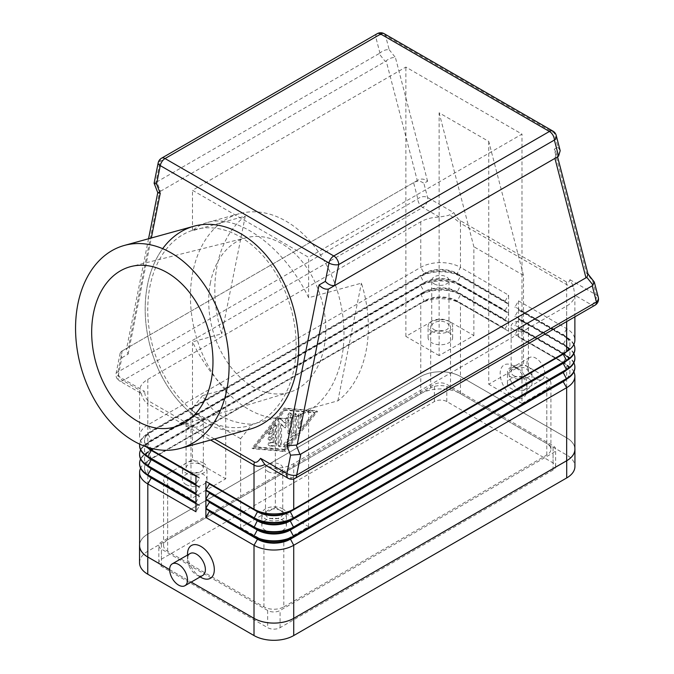 <?xml version="1.0" encoding="UTF-8"?>
<svg xmlns="http://www.w3.org/2000/svg" width="674" height="674" viewBox="0 0 674 674"><rect width="100%" height="100%" fill="white"/><g stroke="black" fill="none" stroke-linecap="round" stroke-linejoin="round"><path stroke-width="0.51" stroke-dasharray="3.37 2.53" d="M240.618 527.506L240.618 438.69L252.211 424.266L275.354 417.872L284.9 418.436A105.27 74.157 -105.4 0 0 295.229 416.675A105.27 74.157 -105.4 0 0 313.52 407.551A105.27 74.157 -105.4 0 0 337.034 289.879A105.27 74.157 -105.4 0 0 335.425 285.102A105.27 74.157 -105.4 0 0 239.194 213.717A105.27 74.157 -105.4 0 0 220.904 222.841A105.27 74.157 -105.4 0 0 197.389 340.513A105.27 74.157 -105.4 0 0 216.186 378.771A105.27 74.157 -105.4 0 0 224.686 389.513A105.27 74.157 -105.4 0 0 274.31 418.166A105.27 74.157 -105.4 0 0 284.9 418.436L293.847 417.054C299.399 415.504 304.319 412.791 308.608 408.907L308.608 526.647L283.796 540.969A14.036 8.105 180 0 1 263.938 540.969L240.618 527.506L275.354 507.455L275.354 417.872M210.473 282.44A80.231 56.515 -105.4 0 0 228.916 364.474A80.231 56.515 -105.4 0 0 289.508 392.268A80.231 56.515 -105.4 0 0 323.95 347.952A80.231 56.515 -105.4 0 0 306.274 266.988A80.231 56.515 -105.4 0 0 246.802 237.61A80.231 56.515 -105.4 0 0 210.473 282.44M240.618 438.69L190.995 410.036L190.995 498.853L167.666 485.39A14.036 8.105 180 0 1 163.555 479.661A14.036 8.105 180 0 1 164.978 476.105A14.036 8.105 180 0 1 167.666 473.932L192.478 459.601L192.478 341.87C199.041 355.341 206.943 367.642 216.186 378.771L225.731 389.227L202.579 395.613C212.167 413.819 228.705 423.373 252.211 424.266M308.608 408.907L337.885 400.828A105.27 74.157 -105.4 0 0 361.399 283.156L308.608 297.731C285.212 248.04 237.964 212.984 207.238 222.546C201.686 224.088 196.766 226.801 192.478 230.685L245.277 216.11A105.27 74.157 -105.4 0 0 221.763 333.782L192.478 341.87M337.885 400.828L361.399 283.156M245.277 216.11L221.763 333.782M202.579 395.613L190.995 410.036M308.608 297.731L308.608 257.325L192.478 190.279L405.874 67.071L521.996 134.118L308.608 257.325M439.119 355.602L405.874 336.402L430.686 322.079A14.036 8.105 180 0 1 450.535 322.079L473.864 335.542L439.119 355.602L439.119 112.802L488.751 141.447L523.487 275.371L523.487 364.196L546.808 377.659A14.036 8.105 180 0 1 549.495 379.833A14.036 8.105 180 0 1 550.919 383.388A14.036 8.105 180 0 1 546.808 389.117L521.996 403.448L521.996 134.118M283.796 606.87L546.808 455.017A14.036 8.105 0 0 0 550.919 449.288A14.036 8.105 0 0 0 546.808 443.559L450.535 387.98A14.036 8.105 0 0 0 430.686 387.98L167.666 539.832A14.036 8.105 0 0 0 163.555 545.561A14.036 8.105 0 0 0 167.666 551.29L263.938 606.87A14.036 8.105 0 0 0 283.796 606.87L283.796 540.969M275.354 507.455L308.608 526.647M192.478 230.685L192.478 190.279M225.731 389.227L225.731 478.801L190.995 498.853M488.751 141.447L488.751 384.247L523.487 364.196M521.996 403.448L488.751 384.247M405.874 336.402L405.874 67.071M473.864 335.542L473.864 246.726L439.119 112.802M523.487 275.371L473.864 246.726M528.45 378.518A12.284 7.094 0 0 0 523.134 376.715A12.284 7.094 0 0 0 507.48 383.531A12.284 7.094 0 0 0 511.077 388.544A12.284 7.094 0 0 0 524.465 390.086A12.284 7.094 0 0 0 532.047 383.531A12.284 7.094 0 0 0 528.45 378.518M528.45 367.06A12.284 7.094 0 0 0 515.062 365.519A12.284 7.094 0 0 0 507.48 372.073A12.284 7.094 0 0 0 511.077 377.086A12.284 7.094 0 0 0 524.465 378.628A12.284 7.094 0 0 0 532.047 372.073A12.284 7.094 0 0 0 532.013 371.585A12.284 7.094 0 0 0 528.45 367.06M449.044 332.678A12.284 7.094 0 0 0 435.665 331.145A12.284 7.094 0 0 0 428.083 337.691A12.284 7.094 0 0 0 431.68 342.704A12.284 7.094 0 0 0 445.059 344.246A12.284 7.094 0 0 0 452.642 337.691A12.284 7.094 0 0 0 449.044 332.678M431.68 331.246A12.284 7.094 0 0 0 445.059 332.779A12.284 7.094 0 0 0 452.642 326.233A12.284 7.094 0 0 0 449.044 321.22A12.284 7.094 0 0 0 435.665 319.678A12.284 7.094 0 0 0 428.083 326.233A12.284 7.094 0 0 0 431.68 331.246M192.478 459.601L225.731 478.801M265.43 530.371A12.284 7.094 0 0 0 278.817 531.912A12.284 7.094 0 0 0 286.399 525.358A12.284 7.094 0 0 0 282.802 520.345A12.284 7.094 0 0 0 269.415 518.812A12.284 7.094 0 0 0 261.832 525.358A12.284 7.094 0 0 0 265.43 530.371M282.802 508.887A12.284 7.094 0 0 0 269.415 507.345A12.284 7.094 0 0 0 261.832 513.9A12.284 7.094 0 0 0 265.43 518.913A12.284 7.094 0 0 0 278.817 520.446A12.284 7.094 0 0 0 286.399 513.9A12.284 7.094 0 0 0 282.802 508.887M186.032 484.53A12.284 7.094 0 0 0 199.411 486.064A12.284 7.094 0 0 0 206.994 479.517A12.284 7.094 0 0 0 203.396 474.504A12.284 7.094 0 0 0 190.961 472.76A12.284 7.094 0 0 0 182.435 479.517A12.284 7.094 0 0 0 186.032 484.53M203.396 463.038A12.284 7.094 0 0 0 190.186 461.463A12.284 7.094 0 0 0 182.435 467.84A12.284 7.094 0 0 0 182.435 468.059A12.284 7.094 0 0 0 186.032 473.072A12.284 7.094 0 0 0 199.411 474.606A12.284 7.094 0 0 0 206.994 468.059A12.284 7.094 0 0 0 203.396 463.038M280.216 510.378A8.627 4.979 0 0 0 270.813 509.291A8.627 4.979 0 0 0 265.489 513.9A8.627 4.979 0 0 0 268.016 517.421A8.627 4.979 0 0 0 277.418 518.5A8.627 4.979 0 0 0 282.743 513.9A8.627 4.979 0 0 0 280.216 510.378M268.016 471.581A8.627 4.979 0 0 0 277.418 472.659A8.627 4.979 0 0 0 282.743 468.051A8.627 4.979 0 0 0 280.216 464.529A8.627 4.979 0 0 0 270.813 463.451A8.627 4.979 0 0 0 265.489 468.051A8.627 4.979 0 0 0 268.016 471.581M434.258 329.755A8.627 4.979 0 0 0 443.669 330.833A8.627 4.979 0 0 0 448.994 326.233A8.627 4.979 0 0 0 446.466 322.711A8.627 4.979 0 0 0 437.064 321.624A8.627 4.979 0 0 0 431.731 326.233A8.627 4.979 0 0 0 434.258 329.755M434.258 283.914A8.627 4.979 0 0 0 443.669 284.992A8.627 4.979 0 0 0 448.994 280.384A8.627 4.979 0 0 0 446.466 276.862A8.627 4.979 0 0 0 437.064 275.784A8.627 4.979 0 0 0 431.731 280.384A8.627 4.979 0 0 0 434.258 283.914M188.61 471.581A8.627 4.979 0 0 0 190.085 472.263A8.627 4.979 0 0 0 198.872 472.423A8.627 4.979 0 0 0 203.346 468.059A8.627 4.979 0 0 0 200.818 464.529A8.627 4.979 0 0 0 191.408 463.451A8.627 4.979 0 0 0 186.083 468.059A8.627 4.979 0 0 0 187.431 470.722A8.627 4.979 0 0 0 188.61 471.581M188.61 425.732A8.627 4.979 0 0 0 198.013 426.819A8.627 4.979 0 0 0 203.346 422.21A8.627 4.979 0 0 0 200.818 418.689A8.627 4.979 0 0 0 191.408 417.61A8.627 4.979 0 0 0 186.083 422.21A8.627 4.979 0 0 0 188.61 425.732M513.664 375.595A8.627 4.979 0 0 0 523.31 376.614A8.627 4.979 0 0 0 527.632 374.121A8.627 4.979 0 0 0 528.391 372.073A8.627 4.979 0 0 0 525.863 368.552A8.627 4.979 0 0 0 516.461 367.473A8.627 4.979 0 0 0 511.136 372.073A8.627 4.979 0 0 0 513.664 375.595M513.664 329.755A8.627 4.979 0 0 0 523.066 330.833A8.627 4.979 0 0 0 528.391 326.233A8.627 4.979 0 0 0 525.863 322.711A8.627 4.979 0 0 0 516.461 321.624A8.627 4.979 0 0 0 511.136 326.233A8.627 4.979 0 0 0 513.664 329.755M267.662 610.484L161.415 549.141A8.77 5.063 180 0 1 158.845 545.561A8.77 5.063 180 0 1 161.415 541.98L434.41 384.365A8.77 5.063 180 0 1 446.811 384.365L553.068 445.708A8.77 5.063 180 0 1 555.637 449.288A8.77 5.063 180 0 1 553.068 452.869L280.072 610.484A8.77 5.063 180 0 1 267.662 610.484L267.662 627.671A8.77 5.063 0 0 0 280.072 627.671L553.068 470.064A8.77 5.063 0 0 0 555.637 466.484A8.77 5.063 0 0 0 553.068 462.903L446.811 401.561A8.77 5.063 0 0 0 434.41 401.561L161.415 559.167A8.77 5.063 0 0 0 158.845 562.748A8.77 5.063 0 0 0 161.415 566.329L267.662 627.671M139.543 562.748A28.072 16.21 180 0 1 147.766 551.29L420.761 393.675A28.072 16.21 180 0 1 460.46 393.675L566.708 455.017A28.072 16.21 180 0 1 574.93 466.484M169.654 569.623L191.214 582.075L169.654 569.656M139.594 544.592A28.072 16.21 180 0 1 147.766 534.094L420.761 376.488A28.072 16.21 180 0 1 460.46 376.488L566.708 437.83A28.072 16.21 180 0 1 574.88 448.328M574.88 449.288A28.072 16.21 0 0 0 566.657 437.83L460.46 376.513A28.072 16.21 0 0 0 420.761 376.513L147.817 534.094A28.072 16.21 0 0 0 139.594 545.561M147.783 475.347A23.16 13.37 180 0 1 144.506 468.489A23.16 13.37 180 0 1 151.288 459.028L424.232 301.447A23.16 13.37 180 0 1 456.989 301.447L460.46 303.452A28.072 16.21 0 0 0 420.761 303.452L147.817 461.033A28.072 16.21 0 0 0 140.596 468.203M139.602 463.611A28.072 16.21 180 0 1 147.817 452.439L420.761 294.858A28.072 16.21 180 0 1 460.46 294.858L456.989 301.447L505.121 329.241L505.121 328.668L456.989 300.874A23.16 13.37 0 0 0 424.232 300.874L424.232 301.447L420.761 303.452L420.761 376.513M200.919 577.365A18.948 10.944 60 0 1 187.515 554.154M202.764 575.411A12.629 7.296 60 0 1 196.454 574.779L200.153 576.919L196.454 574.779A12.629 7.296 60 0 1 187.515 559.31A12.629 7.296 60 0 1 190.135 553.531M195.957 503.722L199.428 505.736L195.957 511.751M147.817 447.325L147.817 403.768C144.75 401.957 142.509 398.376 141.093 393.018L144.531 391.35L118.177 376.134A7.018 2.898 -168.7 0 1 116.097 373.438A7.018 2.898 -168.7 0 1 118.009 371.947L417.813 198.855A7.018 4.945 165.4 0 1 427.577 197.507L453.931 212.723C456.315 216.902 458.379 219.513 460.14 220.558L566.337 281.875C568.081 282.844 569.286 282.12 569.951 279.702L573.389 286.307L574.855 295.263A28.072 16.21 180 0 1 566.657 306.03L293.721 463.611A28.072 16.21 180 0 1 275.059 468.346L267.233 466.197M141.093 393.018L140.394 392.967L139.619 390.153A28.072 16.21 180 0 1 147.817 379.378L420.761 221.797A28.072 16.21 180 0 1 439.414 217.062L448.328 215.444L453.931 212.723M140.394 392.976L119.467 380.886A7.018 4.052 120 0 1 118.177 376.134L121.842 357.768L120.157 353.1L121.404 351.365L418.242 179.983C421.41 178.467 424.519 178.888 427.569 181.255L423.904 183.37C420.854 181.011 417.745 180.59 414.577 182.098M121.842 357.768L128.102 354.153L126.417 349.494L127.664 347.75L121.404 351.365M157.783 192.697L159.578 191.669L128.481 347.279L127.664 347.75M154.102 183.235L156.798 181.938L160.463 191.281L159.578 191.669M418.242 179.983L417.273 180.548L386.168 60.845C389.353 58.343 392.437 57.239 395.427 57.534L427.569 181.255M386.168 60.845L385.284 61.486L379.032 53.634L379.917 52.993L375.738 36.91A7.018 4.052 60 0 1 377.187 33.7M569.951 279.702L596.305 294.917L592.631 280.788L586.38 272.945L554.23 149.224L557.904 147.101L554.23 132.972L385.503 35.562L389.176 49.691C386.177 49.387 383.093 50.491 379.917 52.993M460.14 220.558A14.036 8.105 -60 0 1 460.46 223.263L449.659 214.871M573.389 286.307C571.965 286.913 569.724 286.332 566.657 284.58L460.46 223.263L460.46 267.351L508.6 295.145L508.6 303.738L505.121 301.733L505.121 301.16L456.989 273.366A23.16 13.37 0 0 0 424.232 273.366L151.288 430.956A23.16 13.37 0 0 0 144.506 440.408A23.16 13.37 0 0 0 151.254 449.836L424.232 292.28A23.16 13.37 180 0 1 456.989 292.28L505.121 320.074L505.121 319.501L456.989 291.707A23.16 13.37 0 0 0 424.232 291.707L151.288 449.288A23.16 13.37 0 0 0 144.506 458.741A23.16 13.37 0 0 0 151.254 468.177M557.904 147.101L560.187 150.69M554.011 158.895L554.929 158.373M554.23 149.224L556.522 152.813L554.904 158.255M586.38 272.945L588.073 274.259M592.631 280.788L594.047 281.547M505.121 319.501L508.6 313.477L508.6 322.079L460.46 294.285A28.072 16.21 0 0 0 420.761 294.285L424.232 300.874L151.288 458.455L151.288 459.028L147.817 461.033L147.817 534.094M139.602 454.445A28.072 16.21 180 0 1 147.817 443.273L420.761 285.692L424.232 291.707L424.232 292.28L147.817 451.866L151.288 458.455A23.16 13.37 0 0 0 144.506 467.916A23.16 13.37 0 0 0 151.254 477.344M195.957 503.149L199.428 505.163L195.957 503.149M199.428 505.736L199.428 505.163M147.783 457.006A23.16 13.37 180 0 1 144.506 450.148A23.16 13.37 180 0 1 151.288 440.695L424.232 283.114L420.761 285.119L420.761 285.692A28.072 16.21 180 0 1 460.46 285.692L456.989 292.28L460.46 294.285L460.46 294.858L508.6 322.652L508.6 331.246L505.121 329.241M505.121 328.668L508.6 322.652M508.6 331.246L460.46 303.452L460.46 376.513M199.428 486.822L195.957 484.817L199.428 486.822L195.957 493.41M199.428 487.395L195.957 485.39M139.602 445.278A28.072 16.21 180 0 1 147.817 434.107L420.761 276.517L424.232 283.114A23.16 13.37 180 0 1 456.989 283.114L505.121 310.899L505.121 310.326L456.989 282.541A23.16 13.37 0 0 0 424.232 282.541L151.288 440.122L151.288 440.695L147.817 442.7A28.072 16.21 0 0 0 140.596 449.861M508.6 303.738L460.46 275.944A28.072 16.21 0 0 0 420.761 275.944L147.817 433.534L151.288 440.122A23.16 13.37 0 0 0 144.506 449.575A23.16 13.37 0 0 0 151.254 459.002M505.121 310.326L508.6 304.311L508.6 312.904L505.121 310.899M199.428 495.988L195.957 493.983L199.428 495.988L195.957 502.577M199.428 496.561L195.957 494.556M147.783 466.172A23.16 13.37 180 0 1 144.506 459.314A23.16 13.37 180 0 1 151.288 449.861L147.817 451.866A28.072 16.21 0 0 0 140.596 459.028M508.6 322.079L505.121 320.074M128.481 347.279L417.273 180.548M160.463 191.281L385.284 61.486M379.032 53.634L156.798 181.938M193.935 226.22A105.27 74.157 -105.4 0 0 145.331 315.491A105.27 74.157 -105.4 0 0 203.16 421.713A105.27 74.157 -105.4 0 0 249.97 429.169M284.285 450.999L316.544 410.896L284.285 408.04L252.025 448.143L284.285 450.999L285.279 451.572L253.02 448.716L285.279 408.613L317.538 411.469L285.279 451.572M316.544 410.896L317.538 411.469M252.025 448.143L253.02 448.716M284.285 408.04L285.279 408.613M315.053 412.901L285.279 449.92L255.505 447.283L285.279 410.264L315.053 412.901L314.067 412.328L284.285 449.347L285.279 449.92M284.285 449.347L254.511 446.71L284.285 409.691L314.067 412.328M275.607 443.45L275.607 425.614A1.752 1.011 120 0 0 275.236 424.814A1.752 1.011 120 0 0 273.745 425.446L268.783 431.621A1.752 1.011 120 0 0 268.522 434.022A1.752 1.011 120 0 0 270.021 433.382L273.122 429.532L273.122 434.536L269.398 436.685A1.752 1.011 120 0 0 268.252 438.226A1.752 1.011 120 0 0 268.522 439.633A1.752 1.011 120 0 0 269.398 439.549L273.122 437.401L273.122 442.405L270.021 442.127A1.752 1.011 120 0 0 268.412 443.425A1.752 1.011 120 0 0 268.522 445.253A1.752 1.011 120 0 0 268.783 445.329L273.745 445.767A1.752 1.011 120 0 0 275.607 443.45L276.593 444.023A1.752 1.011 -60 0 1 274.739 446.34L269.777 445.902A1.752 1.011 -60 0 1 269.516 445.826A1.752 1.011 -60 0 1 269.406 443.998A1.752 1.011 -60 0 1 271.015 442.7L274.116 442.978L274.116 437.974L270.392 440.122A1.752 1.011 -60 0 1 269.516 440.206A1.752 1.011 -60 0 1 269.246 438.799A1.752 1.011 -60 0 1 270.392 437.257L274.116 435.109L274.116 430.105L271.015 433.955A1.752 1.011 -60 0 1 269.516 434.595A1.752 1.011 -60 0 1 269.777 432.194L274.739 426.019A1.752 1.011 -60 0 1 276.23 425.387A1.752 1.011 -60 0 1 276.593 426.187L276.593 444.023M297.933 427.316A1.752 1.011 120 0 0 298.296 428.116A1.752 1.011 120 0 0 299.652 427.645A1.752 1.011 120 0 0 300.419 425.884L300.419 414.535A1.752 1.011 120 0 0 300.056 413.735A1.752 1.011 120 0 0 298.7 414.198A1.752 1.011 120 0 0 297.933 415.968L297.933 427.316L298.927 427.889L298.927 416.54A1.752 1.011 -60 0 1 299.694 414.771A1.752 1.011 -60 0 1 301.042 414.308A1.752 1.011 -60 0 1 301.413 415.108L301.413 426.457A1.752 1.011 -60 0 1 300.646 428.217A1.752 1.011 -60 0 1 299.29 428.689A1.752 1.011 -60 0 1 298.927 427.889M294.833 433.593A1.752 1.011 120 0 0 295.456 431.992L295.456 414.156A1.752 1.011 120 0 0 295.094 413.356A1.752 1.011 120 0 0 293.738 413.819A1.752 1.011 120 0 0 292.971 415.588L292.971 432.598L283.67 444.166A1.752 1.011 120 0 0 283.409 446.567A1.752 1.011 120 0 0 284.908 445.927L294.833 433.593L295.827 434.166L285.902 446.5A1.752 1.011 -60 0 1 284.403 447.14A1.752 1.011 -60 0 1 284.664 444.739L293.965 433.171L293.965 416.161A1.752 1.011 -60 0 1 294.732 414.392A1.752 1.011 -60 0 1 296.08 413.929A1.752 1.011 -60 0 1 296.45 414.729L296.45 432.565A1.752 1.011 -60 0 1 295.827 434.166M288.009 433.045A1.752 1.011 120 0 0 288.371 433.845A1.752 1.011 120 0 0 289.727 433.374A1.752 1.011 120 0 0 290.494 431.613L290.494 413.718A1.752 1.011 120 0 0 290.132 412.909A1.752 1.011 120 0 0 288.253 414.148L284.285 422.581L280.317 418.731A1.752 1.011 120 0 0 280.207 418.647A1.752 1.011 120 0 0 278.851 419.11A1.752 1.011 120 0 0 278.084 420.879L278.084 445.32A1.752 1.011 120 0 0 278.446 446.129A1.752 1.011 120 0 0 279.803 445.657A1.752 1.011 120 0 0 280.569 443.888L280.569 423.761L284.285 427.367L288.009 419.464L288.009 433.045L289.003 433.618L289.003 420.037L285.279 427.939L281.555 424.334L281.555 444.461A1.752 1.011 -60 0 1 280.797 446.23A1.752 1.011 -60 0 1 279.44 446.702A1.752 1.011 -60 0 1 279.078 445.902L279.078 421.452A1.752 1.011 -60 0 1 279.845 419.683A1.752 1.011 -60 0 1 281.193 419.22A1.752 1.011 -60 0 1 281.311 419.304L285.279 423.154L289.247 414.721A1.752 1.011 -60 0 1 291.117 413.482A1.752 1.011 -60 0 1 291.488 414.291L291.488 432.186A1.752 1.011 -60 0 1 290.721 433.946A1.752 1.011 -60 0 1 289.365 434.418A1.752 1.011 -60 0 1 289.003 433.618M273.122 442.405L274.116 442.978M273.122 437.401L274.116 437.974M273.122 434.536L274.116 435.109M273.122 429.532L274.116 430.105M254.511 446.71L255.505 447.283M284.285 409.691L285.279 410.264M292.971 432.598L293.965 433.171M288.009 419.464L289.003 420.037M284.285 427.367L285.279 427.939M280.569 423.761L281.555 424.334M284.285 422.581L285.279 423.154M566.691 351.567A23.16 13.37 0 0 0 569.968 344.709A23.16 13.37 0 0 0 563.186 335.256L518.525 309.467L518.525 300.874L515.054 306.889L563.186 334.683A23.16 13.37 180 0 1 569.968 344.136A23.16 13.37 180 0 1 563.228 353.572M518.525 300.874L566.657 328.668A28.072 16.21 180 0 1 574.88 340.126M566.337 281.875A14.036 8.105 -60 0 1 566.657 284.58L566.657 328.668L563.186 335.256L518.525 309.467M573.877 344.422A28.072 16.21 0 0 0 566.666 337.261A28.072 16.21 0 0 0 566.657 337.261L566.657 337.834A28.072 16.21 180 0 1 574.88 349.006M566.691 360.742A23.16 13.37 0 0 0 569.968 353.875A23.16 13.37 0 0 0 563.186 344.422L518.525 318.642L518.525 310.04L515.054 316.055L563.186 343.85A23.16 13.37 180 0 1 569.968 353.302A23.16 13.37 180 0 1 563.228 362.738M518.525 310.04L566.657 337.834L563.186 344.422L518.525 318.642M573.877 353.589A28.072 16.21 0 0 0 566.666 346.428A28.072 16.21 0 0 0 566.657 346.428L566.657 347A28.072 16.21 180 0 1 574.88 358.18M566.691 369.908A23.16 13.37 0 0 0 569.968 363.05A23.16 13.37 0 0 0 563.186 353.597L518.525 327.808L518.525 319.215L515.054 325.23L563.186 353.016A23.16 13.37 180 0 1 569.968 362.477A23.16 13.37 180 0 1 563.228 371.905M518.525 319.215L566.657 347L563.186 353.589A23.16 13.37 0 0 0 563.186 353.589L518.525 327.808M573.877 362.764A28.072 16.21 0 0 0 566.666 355.602A28.072 16.21 0 0 0 566.657 355.602L566.657 356.175A28.072 16.21 180 0 1 574.88 367.347M515.054 307.462L515.054 306.889M515.054 316.637L515.054 316.055M515.054 325.803L515.054 325.23M566.691 379.074A23.16 13.37 0 0 0 569.968 372.216A23.16 13.37 0 0 0 563.186 362.764L518.525 336.975L518.525 328.381L515.054 334.397L563.186 362.191A23.16 13.37 180 0 1 569.968 371.644A23.16 13.37 180 0 1 563.228 381.071M518.525 328.381L566.657 356.175L563.186 362.764L518.525 336.975M573.877 371.93A28.072 16.21 0 0 0 566.666 364.769A28.072 16.21 0 0 0 566.657 364.769L566.657 437.83M515.054 334.97L515.054 334.397M195.957 475.65L199.428 477.655L195.957 475.65M146.039 446.727A28.072 16.21 180 0 1 139.594 436.398A28.072 16.21 180 0 1 147.817 424.932L420.761 267.351A28.072 16.21 180 0 1 460.46 267.351L456.989 273.939L505.121 301.733M147.783 447.839A23.16 13.37 180 0 1 144.506 440.981A23.16 13.37 180 0 1 151.288 431.529L424.232 273.939A23.16 13.37 180 0 1 456.989 273.939L460.46 275.944L460.46 276.517L508.6 304.311M505.121 301.16L508.6 295.145M508.6 312.904L460.46 285.119L460.46 285.692L508.6 313.477M513.563 396.86A18.948 10.944 -120 0 0 526.958 389.125A18.948 10.944 -120 0 0 513.563 365.915L513.563 365.915A18.948 10.944 -120 0 0 500.159 373.649A18.948 10.944 -120 0 0 513.563 396.86M518.028 368.493L518.028 368.493A12.629 7.296 60 0 1 526.958 383.961A12.629 7.296 60 0 1 524.347 389.749A12.629 7.296 60 0 1 518.028 389.125A12.629 7.296 60 0 1 509.771 377.988A12.629 7.296 60 0 1 511.709 367.869A12.629 7.296 60 0 1 518.028 368.493L513.563 365.915L518.028 368.493M420.761 221.797L420.761 267.351L424.232 273.366L424.232 273.939L420.761 275.944L420.761 276.517A28.072 16.21 180 0 1 460.46 276.517L456.989 282.541L456.989 283.114L460.46 285.119A28.072 16.21 0 0 0 420.761 285.119L147.817 442.7L151.288 449.288L151.288 449.861L147.817 451.866M195.957 476.223L199.428 478.228L195.957 484.244M147.817 379.378L147.817 424.932L151.288 430.956L151.288 431.529L147.817 433.534A28.072 16.21 0 0 0 139.636 444.115M199.428 478.228L199.428 477.655M535.889 378.805A12.629 7.296 60 0 1 527.641 367.675A12.629 7.296 60 0 1 529.579 357.549A12.629 7.296 60 0 1 535.889 358.18A12.629 7.296 60 0 1 542.57 365.493A12.629 7.296 60 0 1 544.819 373.362A12.629 7.296 60 0 1 542.208 379.437A12.629 7.296 60 0 1 535.889 378.805M203.16 421.713A105.27 74.157 74.6 0 1 162.67 248.681M240.121 236.81A101.766 71.68 74.6 0 1 275.186 409.118A101.766 71.68 74.6 0 1 150.555 337.16A101.766 71.68 74.6 0 1 240.121 236.81M546.808 455.017L546.808 389.117M450.535 387.98L450.535 322.079M546.808 443.559L546.808 377.659M167.666 539.832L167.666 473.932M430.686 387.98L430.686 322.079M167.666 551.29L167.666 485.39M263.938 606.87L263.938 540.969M553.068 470.064L553.068 452.869M553.068 462.903L553.068 445.708M161.415 559.167L161.415 541.98M434.41 401.561L434.41 384.365M161.415 566.329L161.415 549.141M280.072 627.671L280.072 610.484M446.811 401.561L446.811 384.365M420.761 393.675L420.761 376.488M147.766 551.29L147.766 534.094M566.708 455.017L566.708 437.83M460.46 393.675L460.46 376.488M214.45 438.976L148.137 400.693A14.036 8.105 120 0 0 147.817 403.768L210.625 440.029M288.194 478.304A7.018 4.052 120 0 0 291.707 477.959A7.018 4.052 -120 0 0 295.212 478.304M275.059 468.346L291.707 477.959L591.502 304.867A7.018 4.052 120 0 0 596.305 294.917A7.018 4.945 165.4 0 1 598.293 297.377M148.137 400.693C146.401 399.631 145.196 396.523 144.531 391.35M120.157 353.1L116.097 373.438A7.018 7.018 0 0 0 119.467 380.886A7.018 4.052 120 0 0 122.971 380.54L139.619 390.153M293.721 478.944L293.721 463.611M122.221 350.893L118.009 371.947A7.018 4.052 -120 0 0 122.971 380.54L422.775 207.457A7.018 4.052 60 0 1 417.813 198.855L413.6 182.662M128.102 354.153L151.321 237.981M384.205 33.7A7.018 4.052 120 0 1 385.503 35.562A7.018 4.945 -14.6 0 0 375.738 36.91L160.083 161.415A7.018 2.898 11.3 0 0 158.171 162.906M161.541 158.205A7.018 4.052 -120 0 0 160.083 161.415L155.913 182.325M439.414 217.062L422.775 207.457A7.018 4.052 120 0 0 427.577 197.507L423.904 183.37M389.176 49.691L395.427 57.534M595.016 305.212A7.018 4.052 60 0 1 591.502 304.867L574.855 295.263M556.219 135.432A7.018 4.945 -14.6 0 0 554.23 132.972A7.018 4.052 120 0 0 552.941 131.118M275.607 425.614L276.593 426.187M273.745 445.767L274.739 446.34M268.783 445.329L269.777 445.902M270.021 442.127L271.015 442.7M269.398 439.549L270.392 440.122M269.398 436.685L270.392 437.257M270.021 433.382L271.015 433.955M268.783 431.621L269.777 432.194M273.745 425.446L274.739 426.019M300.419 425.884L301.413 426.457M297.933 415.968L298.927 416.54M300.419 414.535L301.413 415.108M295.456 431.992L296.45 432.565M284.908 445.927L285.902 446.5M283.67 444.166L284.664 444.739M292.971 415.588L293.965 416.161M295.456 414.156L296.45 414.729M290.494 431.613L291.488 432.186M280.569 443.888L281.555 444.461M278.084 445.32L279.078 445.902M278.084 420.879L279.078 421.452M280.317 418.731L281.311 419.304M288.253 414.148L289.247 414.721M290.494 413.718L291.488 414.291M563.186 353.589L566.666 355.602M566.657 321.582L566.657 306.03M563.186 362.764L566.666 364.769M424.232 273.939L420.761 275.944M424.232 283.114L420.761 285.119M424.232 292.28L420.761 294.285M507.48 383.531L507.48 372.073M452.642 337.691L452.642 326.233M261.832 525.358L261.832 513.9M182.435 479.517L182.435 468.059M282.743 513.9L282.743 468.051M448.994 326.233L448.994 280.384M203.346 468.059L203.346 422.21M528.391 372.073L528.391 326.233M550.919 449.288L550.919 383.388M163.555 545.561L163.555 479.661M555.637 466.484L555.637 449.288M158.845 562.748L158.845 545.561M187.515 559.31L187.515 555.039M148.55 238.748L126.417 349.494M556.522 152.813L557.567 156.848M151.288 459.028L147.817 461.033M144.506 467.916L144.506 468.489M144.506 449.575L144.506 450.148M144.506 458.741L144.506 459.314M268.522 445.253L269.516 445.826M268.522 439.633L269.516 440.206M268.522 434.022L269.516 434.595M275.236 424.814L276.23 425.387M298.296 428.116L299.29 428.689M300.056 413.735L301.042 414.308M283.409 446.567L284.403 447.14M295.094 413.356L296.08 413.929M288.371 433.845L289.365 434.418M278.446 446.129L279.44 446.702M280.207 418.647L281.193 419.22M290.132 412.909L291.117 413.482M563.186 335.256L566.666 337.261M563.186 344.422L566.666 346.428M569.968 344.709L569.968 344.136M569.968 353.875L569.968 353.302M569.968 363.05L569.968 362.477M574.88 316.839L574.88 294.53M569.968 372.216L569.968 371.644M526.958 383.961L526.958 389.125M139.594 436.398L139.594 390.794M151.288 431.529L147.817 433.534M151.288 440.695L147.817 442.7M144.506 440.408L144.506 440.981M289.508 392.268L175.434 426.802M239.194 213.717L207.238 222.546M295.229 416.675L293.847 417.054M529.579 357.549L511.709 367.869M286.399 525.358L286.399 513.9M186.083 468.059L186.083 422.21M431.731 326.233L431.731 280.384M542.208 379.437L524.347 389.749M246.802 237.61L131.169 266.491M206.994 479.517L206.994 468.059M511.136 372.073L511.136 326.233M265.489 513.9L265.489 468.051M428.083 337.691L428.083 326.233M532.047 383.531L532.047 372.073"/><path stroke-width="1.01" d="M335.425 285.102L334.565 285.464L338.744 264.562A7.018 4.052 -120 0 0 333.782 255.968A7.018 4.052 120 0 0 328.979 263.02A7.018 2.898 11.3 0 0 338.744 264.562L554.39 140.057A7.018 4.945 -14.6 0 0 556.219 135.432L560.187 150.69L558.569 156.141L557.684 156.781L329.19 288.699L557.684 156.781M574.88 448.328A28.072 16.21 180 0 1 574.93 449.288L574.93 466.484A28.072 16.21 180 0 1 566.708 477.942L293.721 635.557A28.072 16.21 180 0 1 254.014 635.557L147.766 574.214A28.072 16.21 180 0 1 139.543 562.748L139.543 545.561A28.072 16.21 180 0 1 139.594 544.592M574.93 449.288A28.072 16.21 180 0 1 566.708 460.746L293.721 618.361A28.072 16.21 180 0 1 254.014 618.361L191.189 582.092L254.014 618.336A28.072 16.21 0 0 0 293.721 618.336L566.657 460.746A28.072 16.21 0 0 0 574.88 449.288L574.88 376.227A28.072 16.21 0 0 0 573.877 371.93M169.654 569.656L147.766 557.019A28.072 16.21 180 0 1 139.543 545.561M140.596 468.203A28.072 16.21 0 0 0 139.594 472.499L139.594 545.561A28.072 16.21 0 0 0 147.817 557.019L169.654 569.623M195.957 475.65L147.817 447.856L195.957 475.65L195.957 484.244L147.817 456.45L151.288 450.434A23.16 13.37 180 0 1 147.783 447.839M140.596 449.861A28.072 16.21 0 0 0 139.594 454.158A28.072 16.21 0 0 0 147.817 465.616L195.957 493.41L195.957 484.817L147.817 457.023A28.072 16.21 180 0 1 139.594 445.565A28.072 16.21 180 0 1 139.602 445.278M195.957 493.983L147.817 466.189L195.957 493.983L195.957 502.577L147.817 474.791L151.288 468.775A23.16 13.37 180 0 1 147.783 466.172M195.957 503.149L151.288 477.369A23.16 13.37 0 0 0 151.288 477.369L195.957 503.149L195.957 511.751L147.817 483.957L151.288 477.942A23.16 13.37 180 0 1 147.783 475.347M574.88 367.347A28.072 16.21 180 0 1 574.88 367.633A28.072 16.21 180 0 1 566.666 379.091L293.721 536.673A28.072 16.21 180 0 1 254.014 536.673L205.882 508.887L205.882 517.48L254.014 545.274A28.072 16.21 0 0 0 293.721 545.274L566.657 387.685A28.072 16.21 0 0 0 574.88 376.227M574.88 358.18A28.072 16.21 180 0 1 574.88 358.467A28.072 16.21 180 0 1 566.666 369.925L293.721 527.506A28.072 16.21 180 0 1 254.014 527.506L205.882 499.712L205.882 508.314L254.014 536.1A28.072 16.21 0 0 0 293.721 536.1L566.657 378.518A28.072 16.21 0 0 0 574.88 367.06A28.072 16.21 0 0 0 573.877 362.764M563.228 362.738A23.16 13.37 180 0 1 563.186 362.764L290.241 520.345A23.16 13.37 180 0 1 257.493 520.345L205.882 490.546L205.882 499.139L254.014 526.933A28.072 16.21 0 0 0 293.721 526.933L566.657 369.352A28.072 16.21 0 0 0 574.88 357.894A28.072 16.21 0 0 0 573.877 353.589M563.228 353.572A23.16 13.37 180 0 1 563.186 353.589L293.721 509.173A28.072 16.21 180 0 1 254.014 509.173L205.882 481.379L205.882 489.973L254.014 517.767A28.072 16.21 0 0 0 293.721 517.767L566.657 360.186A28.072 16.21 0 0 0 574.88 348.719A28.072 16.21 0 0 0 573.877 344.422M200.919 577.365L200.153 576.919L200.919 577.365A18.948 10.944 60 0 0 214.315 569.623A18.948 10.944 60 0 0 200.919 546.42A18.948 10.944 60 0 0 187.515 554.154L187.515 555.039M172.266 563.843L190.135 553.531A12.629 7.296 60 0 1 196.454 554.154A12.629 7.296 60 0 1 204.702 565.284A12.629 7.296 60 0 1 202.764 575.411L184.903 585.723A12.629 7.296 60 0 1 178.585 585.099A12.629 7.296 60 0 1 170.328 573.962A12.629 7.296 60 0 1 172.266 563.843A12.629 7.296 60 0 1 178.585 564.467A12.629 7.296 60 0 1 186.841 575.596A12.629 7.296 60 0 1 184.903 585.723M195.957 503.722L151.288 477.942L151.288 477.369L147.817 475.364A28.072 16.21 180 0 1 139.594 463.897A28.072 16.21 180 0 1 139.602 463.611M587.989 273.947L594.333 282.111L592.261 285.81L596.465 302.003L296.67 475.094A7.018 2.898 -168.7 0 1 286.905 473.552L260.552 458.337L264.823 464.453C260.703 466.619 257.106 466.829 254.014 465.085A14.036 8.105 -60 0 1 254.334 462.002L214.45 438.976M267.233 466.197L264.823 464.453M151.321 237.981L160.243 193.32L157.783 192.697L154.102 183.235L158.171 162.906A7.018 2.898 11.3 0 0 160.252 165.61L328.979 263.02L325.306 281.395C328.297 284.588 331.381 285.945 334.565 285.464M160.243 193.32L156.579 183.977L154.119 183.353M592.261 285.81L300.874 454.04L299.896 454.419L296.231 445.076L586.818 277.309L593.069 285.153M557.567 156.848L588.073 274.259L586.818 277.309M296.231 445.076L286.905 445.834L290.57 455.177L299.896 454.419M297.209 444.697L328.305 289.079C325.129 289.559 322.037 288.202 319.046 285.001L286.905 445.834M328.305 289.079L329.19 288.699M139.594 472.499A28.072 16.21 0 0 0 147.817 483.957L147.817 557.019M195.957 485.39L151.288 459.601A23.16 13.37 180 0 1 147.783 457.006M151.254 459.002A23.16 13.37 0 0 0 151.288 459.028L195.957 484.817M151.254 468.177A23.16 13.37 0 0 0 151.288 468.203L147.817 466.189L151.288 459.601L151.288 459.028L147.817 457.023L147.817 456.45A28.072 16.21 0 0 1 139.594 444.992A28.072 16.21 0 0 1 139.636 444.115M195.957 494.556L151.288 468.775L151.288 468.203L147.817 466.189A28.072 16.21 180 0 1 139.594 454.731A28.072 16.21 180 0 1 139.602 454.445M180.346 448.395L249.97 429.169A105.27 74.157 -105.4 0 0 298.574 339.898A105.27 74.157 -105.4 0 0 240.744 233.676A105.27 74.157 -105.4 0 0 193.935 226.22L124.311 245.446A105.27 74.157 74.6 0 1 171.12 252.893A105.27 74.157 74.6 0 1 228.949 359.124A105.27 74.157 74.6 0 1 180.346 448.395A105.27 74.157 74.6 0 1 133.536 440.939A105.27 74.157 74.6 0 1 75.707 334.717A105.27 74.157 74.6 0 1 124.311 245.446M93.517 312.963A83.163 58.579 -105.4 0 0 112.625 397.997A83.163 58.579 -105.4 0 0 175.434 426.802A83.163 58.579 -105.4 0 0 211.131 380.869A83.163 58.579 -105.4 0 0 192.815 296.948A83.163 58.579 -105.4 0 0 131.169 266.491A83.163 58.579 -105.4 0 0 93.517 312.963M205.882 489.973L209.353 483.957L257.493 511.751A23.16 13.37 0 0 0 290.241 511.751L290.241 511.178A23.16 13.37 180 0 1 257.493 511.178L205.882 481.379M205.882 499.139L209.353 493.124L257.493 520.918A23.16 13.37 0 0 0 290.241 520.918L290.241 520.345L293.721 518.34A28.072 16.21 180 0 1 254.014 518.34L257.493 511.751L257.493 511.178L254.014 509.173L254.014 465.085L210.625 440.029M563.228 371.905A23.16 13.37 180 0 1 563.186 371.93L566.666 369.925A28.072 16.21 180 0 1 566.657 369.925L290.241 529.511L293.721 527.506L290.241 520.918L563.186 363.337L563.186 362.764L566.657 360.759L293.721 518.34L290.241 511.751L563.186 354.162L563.186 353.589L566.657 351.584L293.721 509.173L293.721 478.944M574.88 316.839L574.88 340.126A28.072 16.21 180 0 1 566.666 351.584A28.072 16.21 180 0 1 566.657 351.584L566.657 321.582M574.88 349.006A28.072 16.21 180 0 1 574.88 349.292A28.072 16.21 180 0 1 566.666 360.759L563.186 354.162A23.16 13.37 0 0 0 566.691 351.567M205.882 508.314L209.353 502.29L257.493 530.084A23.16 13.37 0 0 0 290.241 530.084L290.241 529.511A23.16 13.37 180 0 1 257.493 529.511L254.014 527.506L257.493 520.345L205.882 490.546M566.666 360.759A28.072 16.21 180 0 1 566.657 360.759L563.186 362.764L566.666 360.759M563.228 381.071A23.16 13.37 180 0 1 563.186 381.096L566.666 379.091A28.072 16.21 180 0 1 566.657 379.091L290.241 538.678L293.721 536.673L290.241 530.084L563.186 372.503L563.186 371.93L566.657 369.925L563.186 363.337A23.16 13.37 0 0 0 566.691 360.742M254.014 527.506L205.882 499.712M566.657 379.091L563.186 372.503A23.16 13.37 0 0 0 566.691 369.908M209.353 483.957L209.353 483.384M209.353 493.124L209.353 492.551M209.353 502.29L209.353 501.717M563.186 381.096L563.186 381.669A23.16 13.37 0 0 0 566.691 379.074M257.493 529.511L254.014 536.1L254.014 536.673L257.493 538.678L205.882 508.887M293.721 536.673L290.241 538.678A23.16 13.37 180 0 1 257.493 538.678L257.493 539.251A23.16 13.37 0 0 0 290.241 539.251L563.186 381.669L566.657 387.685L566.657 460.746M205.882 517.48L209.353 511.465L257.493 539.251L254.014 545.274L254.014 635.557M209.353 511.465L209.353 510.892M147.817 447.325L147.817 447.856L151.288 449.861A23.16 13.37 0 0 0 151.288 449.861L147.817 447.856A28.072 16.21 180 0 1 146.039 446.727M195.957 476.223L151.288 450.434L151.288 449.861M140.596 459.028A28.072 16.21 0 0 0 139.594 463.324A28.072 16.21 0 0 0 147.817 474.791L147.817 475.364L151.288 477.369M162.67 248.681A105.27 74.157 74.6 0 1 240.744 233.676M293.721 635.557L293.721 545.274L290.241 538.678M147.766 574.214L147.766 557.019M260.552 458.337C258.167 461.741 256.095 462.971 254.334 462.002M290.57 455.177L286.905 473.552A7.018 4.052 120 0 0 288.194 478.304L267.266 466.223M156.579 183.977L160.252 165.61A7.018 4.052 120 0 1 165.046 158.55A7.018 4.052 -120 0 0 161.541 158.205A7.018 7.018 0 0 0 158.171 162.906M556.219 135.432A7.018 7.018 0 0 0 552.941 131.118A7.018 4.052 120 0 0 549.428 131.464A7.018 4.052 60 0 1 554.39 140.057L558.569 156.141M552.941 131.118L384.205 33.7A7.018 4.052 120 0 0 380.7 34.045L549.428 131.464L333.782 255.968L165.046 158.55L380.7 34.045A7.018 4.052 60 0 0 377.187 33.7L161.541 158.205M554.929 158.373L586.001 277.958M598.293 297.377A7.018 4.945 165.4 0 1 596.465 302.003A7.018 4.052 60 0 1 595.016 305.212A7.018 7.018 0 0 0 598.293 297.377L594.333 282.111M595.016 305.212L295.212 478.304A7.018 4.052 -120 0 0 296.67 475.094L300.874 454.04M325.306 281.395L319.046 285.001M566.708 477.942L566.708 460.746M257.493 511.178L254.014 509.173M563.186 353.589L566.657 351.584L563.186 353.589M257.493 520.345L254.014 518.34M157.758 192.638L148.55 238.748M288.194 478.304A7.018 7.018 0 0 0 295.212 478.304M384.205 33.7A7.018 7.018 0 0 0 377.187 33.7M574.88 358.467L574.88 357.894M574.88 367.633L574.88 367.06M574.88 349.292L574.88 348.719M139.594 445.565L139.594 444.992M151.288 459.028L147.817 457.023M139.594 454.731L139.594 454.158M139.594 463.897L139.594 463.324"/></g></svg>
